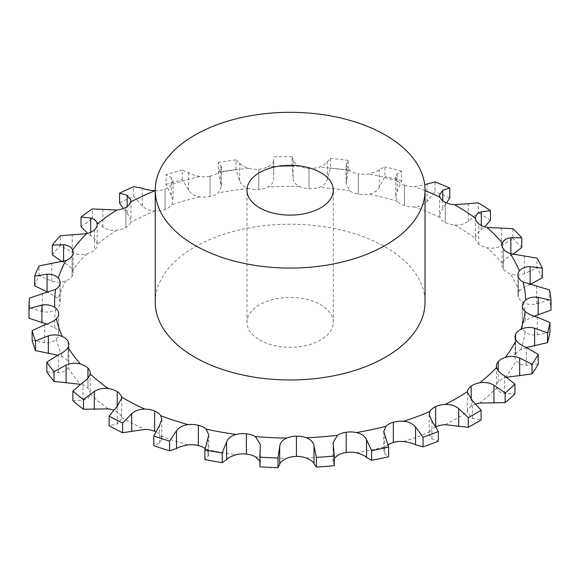 <?xml version="1.0" encoding="UTF-8"?>
<svg xmlns="http://www.w3.org/2000/svg" width="580" height="580" viewBox="0 0 580 580"><rect width="100%" height="100%" fill="white"/><g stroke="black" fill="none" stroke-linecap="round" stroke-linejoin="round"><path stroke-width="0.43" stroke-dasharray="2.9 2.17" d="M81.048 226.751A261.145 150.771 0 0 1 92.401 218.595L102.87 227.005C106.901 229.752 111.556 230.847 116.834 230.289A17.262 9.969 0 0 0 125.896 227.534L125.896 207.27L125.911 227.541A17.262 9.969 0 0 0 130.667 222.299L130.957 220.451L127.15 212.99L123.308 208.495M475.955 404.006A17.262 9.969 0 0 0 471.185 406.377L471.163 406.37A17.262 9.969 0 0 0 467.415 411.873L467.371 412.619L472.424 418.426L481.096 419.92M435.848 426.8A17.262 9.969 0 0 0 435.667 426.88L435.652 426.873A17.262 9.969 0 0 0 429.939 431.788L429.214 434.558L431.933 438.77L438.335 441.213M393.341 442.497L393.334 422.226M388.071 444.831A17.262 9.969 0 0 0 385.932 446.578L383.75 451.073L384.808 453.618L388.643 456.707M208.8 434.899L208.8 454.256L206.139 449.391A17.262 9.969 0 0 0 205.139 448.572M198.36 445.549L198.367 425.271M161.827 419.253L161.827 439.227L160.805 435.993A17.262 9.969 0 0 0 155.73 431.774M154.635 431.281L154.65 411.002M121.662 398.322L121.517 417.288A17.262 9.969 0 0 0 117.247 411.916L117.247 411.909A17.262 9.969 0 0 0 113.535 410.111M72.884 400.729L82.991 400.113C87.123 399.279 89.501 397.286 90.117 394.139A17.262 9.969 0 0 0 90.183 393.269A17.262 9.969 0 0 0 87.942 388.361L87.942 388.361A17.262 9.969 0 0 0 80.489 384.308L80.294 384.25M46.82 371.809L58.413 372.556C63.104 372.273 66.323 370.635 68.063 367.633A17.262 9.969 0 0 0 68.861 364.653A17.262 9.969 0 0 0 68.099 361.724L68.099 361.724A17.262 9.969 0 0 0 62.321 356.838L57.587 355.185M32.125 340.329L44.674 342.599C49.706 342.925 53.614 341.729 56.398 339.017A17.262 9.969 0 0 0 58.689 334.051A17.262 9.969 0 0 0 58.631 333.246L58.631 333.239A17.262 9.969 0 0 0 54.81 327.758L46.813 324.111M29 317.071A261.145 150.771 0 0 1 29.5 307.762L42.42 311.627C47.545 312.591 51.961 311.924 55.666 309.611A17.262 9.969 0 0 0 59.994 304.261L59.994 304.254A17.262 9.969 0 0 0 60.153 302.912A17.262 9.969 0 0 0 58.304 298.424L48.358 292.458M34.684 285.788A261.145 150.771 0 0 1 39.056 275.63L51.736 281.104C56.731 282.707 61.451 282.605 65.895 280.814A17.262 9.969 0 0 0 72.116 276.116L72.116 276.116A17.262 9.969 0 0 0 73.174 272.673A17.262 9.969 0 0 0 72.638 270.207C71.173 267.329 68.15 264.755 63.583 262.501L62.191 261.761M52.309 254.816A261.145 150.771 0 0 1 60.356 245.442L72.21 252.452C76.828 254.656 81.628 255.156 86.608 253.953A17.262 9.969 0 0 0 94.431 250.139L94.431 250.132A17.262 9.969 0 0 0 97.15 244.767A17.262 9.969 0 0 0 97.143 244.434C96.809 241.439 94.663 238.547 90.697 235.748L87.681 233.399M119.567 202.913A261.145 150.771 0 0 1 133.697 196.352L142.288 205.965C145.544 209.17 149.836 210.823 155.172 210.931A17.262 9.969 0 0 0 165.046 209.365L165.061 209.38A17.262 9.969 0 0 0 171.651 204.849L173.014 200.767L171.216 195.293L166.061 184.411L166.061 174.718L171.216 177.524L173.014 180.902L171.651 184.585A17.262 9.969 0 0 1 165.046 189.102L165.061 209.38L165.046 189.102A17.262 9.969 0 0 1 155.251 190.668M166.061 184.411A261.145 150.771 0 0 1 182.301 179.764L188.616 190.305C190.943 193.865 194.677 196.018 199.817 196.787A17.262 9.969 0 0 0 210.04 196.482L210.047 196.482A17.262 9.969 0 0 0 218.174 192.893L221.357 186.564L218.363 172.115L218.363 162.422L220.842 165.706L221.357 167.424L218.174 172.623A17.262 9.969 0 0 1 210.047 176.219L210.047 196.497M218.363 172.115A261.145 150.771 0 0 1 235.951 169.585L239.692 180.764C240.983 184.549 243.984 187.13 248.682 188.507A17.262 9.969 0 0 0 258.781 189.486L258.789 189.486A17.262 9.969 0 0 0 268.069 186.985C271.918 184.933 273.803 181.968 273.716 178.089L273.716 160.319C273.803 162.364 271.918 164.502 268.069 166.721A17.262 9.969 0 0 1 258.789 169.222L258.789 189.5M274.014 166.59A261.145 150.771 0 0 1 292.132 166.308L293.132 177.784C293.328 181.663 295.445 184.563 299.49 186.492A17.262 9.969 0 0 0 308.988 188.696L308.988 188.71A17.262 9.969 0 0 0 318.986 187.412C323.546 185.883 326.33 183.215 327.352 179.394L330.426 168.106L330.426 158.42L327.352 161.624C326.33 163.611 323.546 165.452 318.986 167.149A17.262 9.969 0 0 1 308.995 168.432L308.988 188.71L308.988 168.446M346.122 183.947L348.225 170.078L348.225 160.392L346.122 165.061L346.122 183.947L349.863 190.835A17.262 9.969 0 0 0 358.317 194.162L358.324 194.162A17.262 9.969 0 0 0 368.561 194.148C373.607 193.22 377.174 190.95 379.248 187.325L384.946 176.588L384.946 166.902L379.248 169.556C377.174 171.354 373.607 172.789 368.561 173.884A17.262 9.969 0 0 1 358.324 173.899L358.31 194.177M395.69 196.671L397.09 191.755L401.599 180.728L401.599 171.035L397.09 173.993L395.69 176.951L395.69 196.671L397.438 201.318A17.262 9.969 0 0 0 404.456 205.624L404.463 205.624A17.262 9.969 0 0 0 414.468 206.879C419.775 206.603 423.944 204.812 426.982 201.514L435.036 191.639L435.036 181.953M439.517 194.916L439.517 215.057L440.002 217.464A17.262 9.969 0 0 0 445.251 222.539L445.251 222.539A17.262 9.969 0 0 0 454.56 225.004C459.875 225.402 464.457 224.163 468.314 221.292L478.355 212.555L478.355 202.869M475.549 218.044L475.549 238.518A17.262 9.969 0 0 0 478.79 244.122L478.775 244.129A17.262 9.969 0 0 0 486.961 247.689C492.043 248.733 496.821 248.088 501.316 245.739L512.872 238.358L512.872 228.672M512.764 254.402L510.871 255.505C506.434 257.904 503.621 260.565 502.439 263.487A17.262 9.969 0 0 0 502.106 265.43A17.262 9.969 0 0 0 503.512 269.367L503.512 269.367A17.262 9.969 0 0 0 510.168 273.861C514.764 275.514 519.52 275.464 524.443 273.709L536.971 267.844L536.971 258.151M530.142 284.432C525.255 286.244 521.674 288.507 519.39 291.211A17.262 9.969 0 0 0 517.947 295.205A17.262 9.969 0 0 0 518.252 297.09L518.259 297.09A17.262 9.969 0 0 0 523.08 302.303C526.988 304.493 531.497 305.022 536.616 303.898L549.528 299.628L549.528 289.935M534.245 316.194L525.632 320.392A17.262 9.969 0 0 0 522.333 325.989L522.312 325.989A17.262 9.969 0 0 0 522.326 326.264A17.262 9.969 0 0 0 525.103 331.68C528.134 334.305 532.186 335.378 537.261 334.892L549.963 332.231M526.531 347.55L520.854 349.668A17.262 9.969 0 0 0 515.555 354.721L515.548 354.728A17.262 9.969 0 0 0 515.04 357.128A17.262 9.969 0 0 0 516.135 360.63C518.15 363.566 521.558 365.103 526.35 365.24L538.24 364.124M506.717 377.247L505.296 377.667A17.262 9.969 0 0 0 498.235 381.945L498.213 381.937A17.262 9.969 0 0 0 496.429 386.374A17.262 9.969 0 0 0 496.603 387.781C497.51 390.905 500.105 392.82 504.397 393.523L514.924 393.813M471.185 406.377L471.163 386.106M259.623 339.981A43.166 24.918 0 0 0 306.661 345.383A43.166 24.918 0 0 0 333.304 322.357A43.166 24.918 0 0 0 290.145 297.438A43.166 24.918 0 0 0 246.978 322.357A43.166 24.918 0 0 0 259.623 339.981M125.896 227.534L125.896 207.27M404.463 205.624L404.463 185.361A17.262 9.969 0 0 0 414.468 186.608L424.69 184.657M404.463 185.361L404.449 205.632M395.69 176.951L397.438 181.054A17.262 9.969 0 0 0 404.456 185.353L404.449 185.368M346.122 165.061L349.863 170.563A17.262 9.969 0 0 0 358.317 173.899L358.31 173.913M292.132 166.308L292.132 156.614L293.132 160.015C293.328 162.059 295.445 164.133 299.49 166.228A17.262 9.969 0 0 0 308.988 168.432L308.988 188.696M235.951 169.585L235.951 159.891L239.692 162.994C240.983 164.952 243.984 166.699 248.682 168.243A17.262 9.969 0 0 0 258.781 169.222L258.789 189.486L258.781 169.222M182.301 179.764L182.301 170.071L188.616 172.543C190.943 174.261 194.677 175.588 199.817 176.523A17.262 9.969 0 0 0 210.04 176.219L210.047 176.233M155.251 302.093A134.886 77.879 180 0 1 290.145 224.221A134.886 77.879 180 0 1 425.031 302.093M435.667 426.88L435.652 406.609M498.227 381.945L498.213 361.673M515.548 354.728L515.548 339.271L515.555 354.721M515.526 334.457L515.526 354.721M522.333 325.996L522.312 305.725M346.195 432.223L346.195 452.487M334.356 458.301L333.094 461.339L334.356 465.667M551 310.061A261.145 150.771 0 0 0 549.528 299.628M518.259 297.09L518.259 276.827L518.252 297.09M518.23 276.827L518.23 297.09M259.905 461.1L260.384 462.862L259.927 466.827M542.293 277.849A261.145 150.771 0 0 0 536.971 267.844M503.512 269.367L503.512 249.103L503.512 269.367M246.377 433.782L246.377 454.046M503.491 249.11L503.491 269.374M208.8 454.256L208.039 456.38L204.87 459.577M521.79 247.471A261.145 150.771 0 0 0 512.872 238.358M478.79 244.122L478.797 223.858M454.56 225.004A235.516 135.974 0 0 1 475.549 238.518C475.593 235.516 477.5 232.558 481.284 229.637L484.583 226.809M161.827 439.227L159.594 443.033L153.809 445.665M490.455 220.349A261.145 150.771 0 0 0 478.355 212.555M445.251 222.539L445.251 202.275L445.251 222.539M445.237 202.282L445.237 222.553M439.517 215.057L442.757 208.053L446.665 202.935M121.662 418.557L117.247 423.98L109.112 425.735M449.761 197.744A261.145 150.771 0 0 0 435.036 191.639M117.261 391.638L117.261 411.901M404.456 205.624L404.456 185.353M401.599 180.728A261.145 150.771 0 0 0 384.946 176.588M87.942 388.361L87.942 378.146L87.942 388.361M358.324 194.162L358.324 173.899L358.317 194.162M87.964 368.09L87.964 388.353M348.225 170.078A261.145 150.771 0 0 0 330.426 168.106M68.099 361.724L68.099 347.311L68.099 361.724M68.121 341.453L68.121 361.717M58.653 312.975L58.653 333.239M210.047 196.482L210.047 176.219L210.04 196.482M60.015 283.99L60.015 304.261M72.116 276.116L72.116 255.852L72.116 276.116M72.138 255.852L72.138 276.116M165.046 209.365L165.046 189.102M94.453 229.876L94.453 250.147M401.599 171.035A261.145 150.771 0 0 0 384.946 166.902M348.225 160.392A261.145 150.771 0 0 0 330.426 158.42M292.132 156.614A261.145 150.771 0 0 0 274.014 156.897M235.951 159.891A261.145 150.771 0 0 0 218.363 162.422M182.301 170.071A261.145 150.771 0 0 0 166.061 174.718M29.5 307.762L29.5 298.069M39.056 275.63L39.056 265.937M133.697 196.352L133.697 186.666M60.356 245.442L60.356 235.748M92.401 218.595L92.401 208.901M445.186 424.712A235.516 135.974 0 0 0 456.677 418.506A235.516 135.974 0 0 0 467.415 411.873M403.455 441.561A235.516 135.974 0 0 0 429.939 431.788M356.424 452.835A235.516 135.974 0 0 0 385.932 446.578M306.291 458.012A235.516 135.974 0 0 0 337.437 455.561M255.403 456.844A235.516 135.974 0 0 0 286.738 458.316M206.139 449.391A235.516 135.974 0 0 0 236.19 454.72M160.805 435.993A235.516 135.974 0 0 0 188.174 444.925M121.517 417.288A235.516 135.974 0 0 0 144.92 429.403M90.117 394.139A235.516 135.974 0 0 0 108.453 408.878M68.063 367.633A235.516 135.974 0 0 0 80.489 384.308M56.398 339.017A235.516 135.974 0 0 0 62.321 356.838M55.666 309.611A235.516 135.974 0 0 0 54.81 327.758M65.895 280.814A235.516 135.974 0 0 0 58.304 298.424M86.608 253.953A235.516 135.974 0 0 0 72.638 270.207M116.834 230.289A235.516 135.974 0 0 0 97.143 244.434M155.172 210.931A235.516 135.974 0 0 0 130.667 222.299M199.817 196.787A235.516 135.974 0 0 0 171.651 204.849M248.682 188.507A235.516 135.974 0 0 0 218.174 192.893M299.49 186.492A235.516 135.974 0 0 0 268.069 186.985M349.863 190.835A235.516 135.974 0 0 0 318.986 187.412M397.438 201.318A235.516 135.974 0 0 0 368.561 194.148M440.002 217.464A235.516 135.974 0 0 0 414.468 206.879M502.439 263.487A235.516 135.974 0 0 0 486.961 247.689M519.39 291.211A235.516 135.974 0 0 0 510.168 273.861M525.632 320.392A235.516 135.974 0 0 0 523.08 302.303M520.854 349.668A235.516 135.974 0 0 0 525.103 331.68M505.296 377.667A235.516 135.974 0 0 0 516.135 360.63M479.674 403.071A235.516 135.974 0 0 0 496.603 387.781M425.031 190.631A235.516 135.974 0 0 0 414.468 186.608M397.438 181.054A235.516 135.974 0 0 0 368.561 173.884M349.863 170.563A235.516 135.974 0 0 0 318.986 167.149M299.49 166.228A235.516 135.974 0 0 0 268.069 166.721M248.682 168.243A235.516 135.974 0 0 0 218.174 172.623M199.817 176.523A235.516 135.974 0 0 0 171.651 184.585M127.15 212.99L127.15 206.465M472.424 418.426L472.424 400.657M504.397 393.523L504.397 375.753M431.933 438.77L431.933 421.007M526.35 365.24L526.35 347.471M384.808 453.618L384.808 435.848M537.261 334.892L537.261 317.122M333.254 462.267L333.254 444.505M536.616 303.898L536.616 286.129M260.326 463.413L260.326 445.643M524.443 273.709L524.443 255.947M510.871 255.505L510.871 253.844M208.039 456.38L208.039 438.618M501.316 245.739L501.316 227.969M481.284 229.637L481.284 225.468M159.594 443.033L159.594 425.263M468.314 221.292L468.314 203.522M442.757 208.053L442.757 200.673M117.247 423.98L117.247 406.21M426.982 201.514L426.982 183.744M397.09 191.755L397.09 173.993M82.991 400.113L82.991 382.351M379.248 187.325L379.248 169.556M346.427 181.504L346.427 163.741M58.413 372.556L58.413 354.793M327.352 179.394L327.352 161.624M293.132 177.784L293.132 160.015M44.674 342.599L44.674 324.829M239.692 180.764L239.692 162.994M42.42 311.627L42.42 293.857M220.842 183.469L220.842 165.706M188.616 190.305L188.616 172.543M51.736 281.104L51.736 263.334M171.216 195.293L171.216 177.524M63.583 262.501L63.583 261.37M142.288 205.965L142.288 188.195M72.21 252.452L72.21 234.682M90.697 235.748L90.697 232.275M102.87 227.005L102.87 209.242M130.957 200.252L130.957 220.451M467.371 392.363L467.371 412.619M496.429 366.111L496.429 386.374M429.214 414.483L429.214 434.558M515.04 336.864L515.04 357.128M383.75 431.52L383.75 451.073M522.326 306.001L522.326 326.264M333.094 442.736L333.094 461.339M517.947 274.942L517.947 295.205M260.384 444.57L260.384 462.862M502.106 245.166L502.106 265.43M90.183 373.005L90.183 393.269M68.861 344.382L68.861 364.653M58.689 313.787L58.689 334.051M221.357 167.424L221.357 186.564M60.153 282.641L60.153 302.912M173.014 180.902L173.014 200.767M73.174 252.409L73.174 272.673M97.15 224.504L97.15 244.767M333.304 322.357L333.304 190.196M246.978 322.357L246.978 190.196M273.666 159.101L273.666 175.291"/><path stroke-width="0.87" d="M87.681 233.399L81.048 226.751L81.048 217.058A261.145 150.771 0 0 1 92.401 208.901L116.834 210.025A17.262 9.969 0 0 0 125.896 207.27L125.911 207.277A17.262 9.969 0 0 0 130.667 202.036L130.957 200.252L127.15 195.221L119.567 193.22A261.145 150.771 0 0 1 133.697 186.666L142.288 188.195C145.544 189.573 149.836 190.392 155.172 190.668A17.262 9.969 0 0 0 155.251 190.668M468.277 427.315L468.277 417.629A261.145 150.771 0 0 0 474.795 413.989A261.145 150.771 0 0 0 481.096 410.227L481.096 419.92A261.145 150.771 0 0 1 474.795 423.683A261.145 150.771 0 0 1 468.277 427.315L445.186 424.712A17.262 9.969 0 0 0 435.848 426.8M423.066 446.846L423.066 437.161A261.145 150.771 0 0 0 438.335 431.52L438.335 441.213A261.145 150.771 0 0 1 423.066 446.846L415.563 444.809C412.757 443.25 408.719 442.163 403.455 441.561A17.262 9.969 0 0 0 393.349 442.497L393.341 442.497A17.262 9.969 0 0 0 388.071 444.831M371.635 460.31L371.635 450.624A261.145 150.771 0 0 0 388.643 447.013L388.643 456.707A261.145 150.771 0 0 1 371.635 460.31L366.575 457.489C364.755 455.634 361.369 454.082 356.424 452.835A17.262 9.969 0 0 0 346.202 452.501L346.195 452.494A17.262 9.969 0 0 0 337.437 455.561L334.356 458.301M316.397 467.081L316.397 457.388A261.145 150.771 0 0 0 334.356 455.974L334.356 465.667A261.145 150.771 0 0 1 316.397 467.081L314.012 463.783C313.265 461.767 310.692 459.846 306.291 458.012A17.262 9.969 0 0 0 296.431 456.416L296.431 456.416A17.262 9.969 0 0 0 286.738 458.316C282.511 460.288 280.154 462.289 279.69 464.319L277.994 467.676L277.994 457.99L279.69 446.557C280.154 442.692 282.511 439.858 286.738 438.052A17.262 9.969 0 0 1 296.431 436.146L296.431 456.402M259.905 461.1L255.403 456.844A17.262 9.969 0 0 0 246.369 454.06L246.369 454.053A17.262 9.969 0 0 0 236.19 454.72C231.362 456.119 228.165 457.765 226.606 459.672L222.198 462.651L222.198 452.958L226.606 441.909C228.165 438.168 231.362 435.689 236.19 434.449A17.262 9.969 0 0 1 246.369 433.797L246.369 433.797A17.262 9.969 0 0 1 255.403 436.58A235.516 135.974 0 0 0 286.738 438.052M205.139 448.572A17.262 9.969 0 0 0 198.36 445.549L198.36 445.541A17.262 9.969 0 0 0 188.174 444.925C182.961 445.694 179.075 446.904 176.501 448.55L169.585 450.812L169.585 441.119L176.501 430.78C179.075 427.308 182.961 425.263 188.174 424.661A17.262 9.969 0 0 1 198.353 425.285L198.367 425.271A17.262 9.969 0 0 1 206.139 429.127A235.516 135.974 0 0 0 236.19 434.449M155.73 431.774A17.262 9.969 0 0 0 154.635 431.281L154.635 431.274A17.262 9.969 0 0 0 144.92 429.403L122.605 432.724L122.605 423.03L131.703 413.7C135.169 410.604 139.577 409.081 144.92 409.139A17.262 9.969 0 0 1 154.628 411.01L154.65 411.002A17.262 9.969 0 0 1 160.805 415.729A235.516 135.974 0 0 0 188.174 424.661M113.535 410.111A17.262 9.969 0 0 0 108.453 408.878L83.462 409.226L83.462 399.533L94.322 391.457C98.52 388.839 103.233 387.889 108.453 388.614A17.262 9.969 0 0 1 117.247 391.645L117.247 391.645A17.262 9.969 0 0 1 121.517 397.024A235.516 135.974 0 0 0 144.92 409.139M505.158 402.629L505.158 392.943A261.145 150.771 0 0 0 514.924 384.127L514.924 393.813A261.145 150.771 0 0 1 505.158 402.629L479.674 403.071A17.262 9.969 0 0 0 475.955 404.006M505.158 392.943L493.935 385.207C489.585 382.72 484.829 381.923 479.674 382.807A17.262 9.969 0 0 0 471.185 386.113L471.163 386.106A17.262 9.969 0 0 0 467.415 391.609L467.371 392.363L472.424 400.657L481.096 410.227M506.717 377.247L531.99 373.948L531.99 364.255L519.651 357.998C514.822 356.091 510.037 355.888 505.296 357.396A17.262 9.969 0 0 0 498.235 361.681L498.213 361.673A17.262 9.969 0 0 0 496.429 366.111A17.262 9.969 0 0 0 496.603 367.517C497.51 370.475 500.105 373.223 504.397 375.753L514.924 384.127M526.531 347.55L547.513 342.599L547.513 332.906L534.637 328.236C529.547 326.953 524.958 327.337 520.854 329.404A17.262 9.969 0 0 0 515.555 334.457L515.555 339.278L515.548 334.464A17.262 9.969 0 0 0 515.04 336.864A17.262 9.969 0 0 0 516.135 340.358C518.15 343.135 521.558 345.506 526.35 347.471L538.24 354.431A261.145 150.771 0 0 1 531.99 364.255M534.245 316.194L551 310.061L551 300.368L538.189 297.308C533.078 296.663 528.895 297.605 525.632 300.128A17.262 9.969 0 0 0 522.333 305.725L522.312 305.725A17.262 9.969 0 0 0 522.326 306.001A17.262 9.969 0 0 0 525.103 311.416C528.134 313.874 532.186 315.781 537.261 317.122L549.963 322.538A261.145 150.771 0 0 1 547.513 332.906M529.605 284.642L542.293 277.849L542.293 268.156L530.142 266.662C525.255 266.648 521.674 268.076 519.39 270.947A17.262 9.969 0 0 0 517.947 274.942A17.262 9.969 0 0 0 518.252 276.82L518.259 276.827A17.262 9.969 0 0 0 523.08 282.039L549.528 289.935A261.145 150.771 0 0 1 551 300.368M512.764 254.402L521.79 247.471L521.79 237.778L510.871 237.735C506.434 238.3 503.621 240.135 502.439 243.223A17.262 9.969 0 0 0 502.106 245.166A17.262 9.969 0 0 0 503.512 249.103A17.262 9.969 0 0 0 510.168 253.598L536.971 258.151A261.145 150.771 0 0 1 542.293 268.156M484.583 226.809L490.455 220.349L490.455 210.656L481.284 211.874C477.5 212.954 475.593 215.086 475.549 218.254A17.262 9.969 0 0 0 478.79 223.858A17.262 9.969 0 0 0 486.961 227.425L512.872 228.672A261.145 150.771 0 0 1 521.79 237.778M446.665 202.935L449.761 197.744L449.761 188.058L442.757 190.291L439.517 194.916L440.002 197.2A17.262 9.969 0 0 0 445.251 202.275A17.262 9.969 0 0 0 454.56 204.74L478.355 202.869A261.145 150.771 0 0 1 490.455 210.656M62.191 261.761L52.309 254.816L52.309 245.123A261.145 150.771 0 0 1 60.356 235.748L86.608 233.682A17.262 9.969 0 0 0 94.431 229.876A17.262 9.969 0 0 0 97.15 224.504A17.262 9.969 0 0 0 97.143 224.17C96.809 221.009 94.663 218.943 90.697 217.979L81.048 217.058M48.358 292.458L34.684 285.788L34.684 276.094A261.145 150.771 0 0 1 39.056 265.937L65.895 260.543A17.262 9.969 0 0 0 72.116 255.852A17.262 9.969 0 0 0 73.174 252.409A17.262 9.969 0 0 0 72.638 249.944C71.173 246.899 68.15 245.159 63.583 244.731L52.309 245.123M46.813 324.111L29.007 318.224L29.007 308.531A261.145 150.771 0 0 1 29 307.378A261.145 150.771 0 0 1 29.5 298.069L55.666 289.348A17.262 9.969 0 0 0 59.994 283.99A17.262 9.969 0 0 0 60.153 282.641A17.262 9.969 0 0 0 58.304 278.161C55.767 275.362 52.019 274.05 47.053 274.217L34.684 276.094M57.587 355.185L35.54 350.603A261.145 150.771 0 0 1 32.125 340.329L32.125 330.636L44.674 324.829C49.706 323.321 53.614 321.298 56.398 318.746A17.262 9.969 0 0 0 58.689 313.787A17.262 9.969 0 0 0 58.631 312.982A17.262 9.969 0 0 0 54.81 307.494C51.323 305.073 47.016 304.268 41.891 305.073L29.007 308.531M58.631 312.975L58.631 314.599L58.631 312.975M80.489 384.308L53.976 381.423A261.145 150.771 0 0 1 46.82 371.809L46.82 362.116L58.413 354.793C63.104 352.676 66.323 350.204 68.063 347.369A17.262 9.969 0 0 0 68.861 344.382A17.262 9.969 0 0 0 68.099 341.461L68.121 341.453A17.262 9.969 0 0 0 62.321 336.574C58.051 334.645 53.389 334.399 48.336 335.842L35.54 340.917A261.145 150.771 0 0 1 32.125 330.636M83.462 409.226A261.145 150.771 0 0 1 72.884 400.729L72.884 391.036L82.991 382.351C87.123 379.683 89.501 376.855 90.117 373.875A17.262 9.969 0 0 0 90.183 373.005A17.262 9.969 0 0 0 87.942 368.097A17.262 9.969 0 0 0 80.489 364.044C75.625 362.688 70.825 363.036 66.091 365.088L53.976 371.729A261.145 150.771 0 0 1 46.82 362.116M87.942 368.097L87.942 378.146L87.942 368.097M316.397 457.388L314.012 446.013C313.265 442.17 310.692 439.415 306.291 437.748A17.262 9.969 0 0 0 296.431 436.146L296.431 436.138M371.635 450.624L366.575 439.72C364.755 436.037 361.369 433.651 356.424 432.571A17.262 9.969 0 0 0 346.202 432.23A17.262 9.969 0 0 0 337.437 435.297L333.094 442.736L334.356 455.974M346.195 432.238L346.202 452.501L346.195 432.238M423.066 437.161L415.563 427.047C412.757 423.647 408.719 421.733 403.455 421.298A17.262 9.969 0 0 0 393.349 422.233L393.334 422.226A17.262 9.969 0 0 0 385.932 426.314L383.75 431.52L388.643 447.013M468.277 417.629L458.693 408.588C455.024 405.601 450.522 404.216 445.186 404.449A17.262 9.969 0 0 0 435.667 406.616L435.652 406.609A17.262 9.969 0 0 0 429.939 411.517L429.214 414.483L431.933 421.007L438.335 431.52M425.031 190.196L425.031 302.093A134.886 77.879 180 0 1 341.758 374.042A134.886 77.879 180 0 1 194.764 357.164A134.886 77.879 180 0 1 155.251 302.093L155.251 190.196A134.886 77.879 0 0 0 194.764 245.268A134.886 77.879 0 0 0 341.758 262.145A134.886 77.879 0 0 0 425.031 190.196A134.886 77.879 0 0 0 290.145 112.324A134.886 77.879 0 0 0 155.251 190.196M471.177 399.511L471.177 386.113L471.185 399.511M435.667 426.488L435.667 406.616L435.66 426.481M498.227 370.656L498.227 361.681L498.235 370.663M531.99 373.948A261.145 150.771 0 0 0 538.24 364.124L538.24 354.431M393.349 442.497L393.349 422.233L393.341 442.497M547.513 342.599A261.145 150.771 0 0 0 549.963 332.231L549.963 322.538M522.333 306.269L522.333 305.725L522.333 306.269M296.431 456.416L296.431 436.146L296.431 456.416M259.927 466.827L259.905 454.676L259.927 466.827A261.145 150.771 0 0 0 277.994 467.676M246.369 454.06L246.369 433.797L246.369 454.06M259.905 454.676L260.384 444.57L255.403 436.58M222.198 452.958A261.145 150.771 0 0 1 204.87 449.884L204.87 459.577A261.145 150.771 0 0 0 222.198 462.651M198.36 445.549L198.36 425.285L198.353 445.549M204.87 449.884L208.8 434.899L206.139 429.127M475.549 218.044L475.549 218.254A235.516 135.974 0 0 0 454.56 204.74M169.585 441.119A261.145 150.771 0 0 1 153.809 435.971L153.809 445.665A261.145 150.771 0 0 0 169.585 450.812M154.635 431.281L154.635 411.01L154.628 431.274M153.809 435.971L159.594 425.263L161.827 419.253L160.805 415.729M122.605 423.03A261.145 150.771 0 0 1 109.112 416.048L109.112 425.735A261.145 150.771 0 0 0 122.605 432.724M109.112 416.048L117.247 406.21L117.247 391.645L117.247 406.21L121.662 398.322L121.517 397.024M449.761 188.058A261.145 150.771 0 0 0 435.036 181.953L424.69 184.657M29 307.378L29 317.071A261.145 150.771 0 0 0 29.007 318.224M123.308 208.495L119.567 202.913L119.567 193.22M259.623 207.821A43.166 24.918 0 0 0 306.661 213.222A43.166 24.918 0 0 0 333.304 190.196A43.166 24.918 0 0 0 290.145 165.278A43.166 24.918 0 0 0 246.978 190.196A43.166 24.918 0 0 0 259.623 207.821M259.927 457.134A261.145 150.771 0 0 0 277.994 457.99M72.884 391.036A261.145 150.771 0 0 0 83.462 399.533M53.976 381.423L53.976 371.729M35.54 350.603L35.54 340.917M479.674 382.807A235.516 135.974 0 0 0 496.603 367.517M505.296 357.396A235.516 135.974 0 0 0 516.135 340.358M520.854 329.404A235.516 135.974 0 0 0 525.103 311.416M525.632 300.128A235.516 135.974 0 0 0 523.08 282.039M519.39 270.947A235.516 135.974 0 0 0 510.168 253.598M502.439 243.223A235.516 135.974 0 0 0 486.961 227.425M440.002 197.2A235.516 135.974 0 0 0 425.031 190.631M155.172 190.668A235.516 135.974 0 0 0 130.667 202.036M116.834 210.025A235.516 135.974 0 0 0 97.143 224.17M86.608 233.682A235.516 135.974 0 0 0 72.638 249.944M65.895 260.543A235.516 135.974 0 0 0 58.304 278.161M55.666 289.348A235.516 135.974 0 0 0 54.81 307.494M56.398 318.746A235.516 135.974 0 0 0 62.321 336.574M68.063 347.369A235.516 135.974 0 0 0 80.489 364.044M90.117 373.875A235.516 135.974 0 0 0 108.453 388.614M306.291 437.748A235.516 135.974 0 0 0 337.437 435.297M356.424 432.571A235.516 135.974 0 0 0 385.932 426.314M403.455 421.298A235.516 135.974 0 0 0 429.939 411.517M445.186 404.449A235.516 135.974 0 0 0 456.677 398.242A235.516 135.974 0 0 0 467.415 391.609M127.15 206.465L127.15 195.221M493.935 402.977L493.935 385.207M458.693 426.351L458.693 408.588M519.651 375.767L519.651 357.998M415.563 444.809L415.563 427.047M534.637 346.006L534.637 328.236M366.575 457.489L366.575 439.72M538.189 315.078L538.189 297.308M314.012 463.783L314.012 446.013M279.69 464.319L279.69 446.557M530.142 284.432L530.142 266.662M226.606 459.672L226.606 441.909M510.871 253.844L510.871 237.735M176.501 448.55L176.501 430.78M481.284 225.468L481.284 211.874M131.703 431.469L131.703 413.7M442.757 200.673L442.757 190.291M94.322 409.226L94.322 391.457M66.091 382.858L66.091 365.088M48.336 353.611L48.336 335.842M41.891 322.835L41.891 305.073M47.053 291.986L47.053 274.217M63.583 261.37L63.583 244.731M90.697 232.275L90.697 217.979"/></g></svg>
